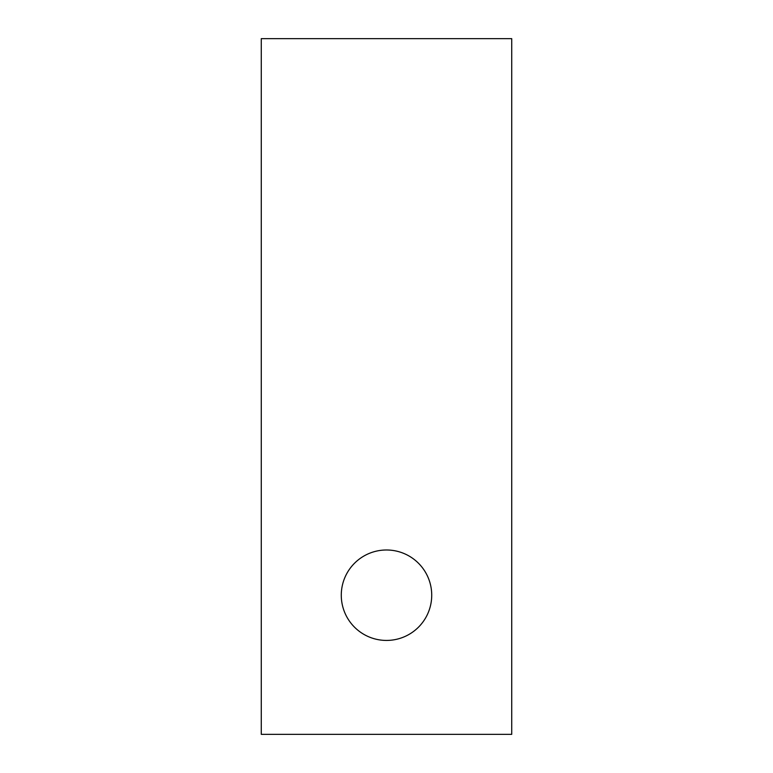 <?xml version="1.0" encoding="UTF-8"?>
<svg xmlns="http://www.w3.org/2000/svg" width="773" height="773" viewBox="0 0 773 773"><rect width="100%" height="100%" fill="white"/><g stroke="black" fill="none" stroke-linecap="round" stroke-linejoin="round"><path stroke-width="1.16" d="M386.5 640.43A45.221 45.221 0 0 1 341.279 595.21A45.221 45.221 0 0 1 386.5 549.99A45.221 45.221 0 0 1 431.721 595.21A45.221 45.221 0 0 1 386.5 640.43M511.726 38.65L511.726 734.35L261.274 734.35L261.274 38.65L511.726 38.65"/></g></svg>
